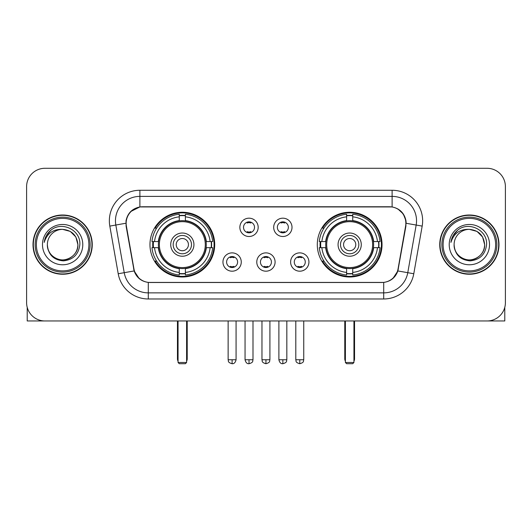 <?xml version="1.0" encoding="UTF-8"?>
<svg xmlns="http://www.w3.org/2000/svg" width="532" height="532" viewBox="0 0 532 532"><rect width="100%" height="100%" fill="white"/><g stroke="black" fill="none" stroke-linecap="round" stroke-linejoin="round"><path stroke-width="0.8" d="M317.298 244.627A32.366 32.366 0 0 0 349.67 276.992A32.366 32.366 0 0 0 382.036 244.627A32.366 32.366 0 0 0 349.67 212.255A32.366 32.366 0 0 0 317.298 244.627M149.964 244.627A32.366 32.366 0 0 0 182.33 276.992A32.366 32.366 0 0 0 214.702 244.627A32.366 32.366 0 0 0 182.33 212.255A32.366 32.366 0 0 0 149.964 244.627M241.269 262.03A9.164 9.164 0 0 1 232.105 271.194A9.164 9.164 0 0 1 222.948 262.03A9.164 9.164 0 0 1 232.105 252.873A9.164 9.164 0 0 1 241.269 262.03M226.612 262.03A5.5 5.5 0 0 0 232.105 267.53A5.5 5.5 0 0 0 237.605 262.03A5.5 5.5 0 0 0 232.105 256.537A5.5 5.5 0 0 0 226.612 262.03M275.097 262.03A9.164 9.164 0 0 1 265.94 271.194A9.164 9.164 0 0 1 256.776 262.03A9.164 9.164 0 0 1 265.94 252.873A9.164 9.164 0 0 1 275.097 262.03M260.441 262.03A5.5 5.5 0 0 0 265.94 267.53A5.5 5.5 0 0 0 271.433 262.03A5.5 5.5 0 0 0 265.94 256.537A5.5 5.5 0 0 0 260.441 262.03M308.932 262.03A9.164 9.164 0 0 1 299.775 271.194A9.164 9.164 0 0 1 290.612 262.03A9.164 9.164 0 0 1 299.775 252.873A9.164 9.164 0 0 1 308.932 262.03M294.276 262.03A5.5 5.5 0 0 0 299.775 267.53A5.5 5.5 0 0 0 305.268 262.03A5.5 5.5 0 0 0 299.775 256.537A5.5 5.5 0 0 0 294.276 262.03M258.18 227.344A9.164 9.164 0 0 1 249.023 236.501A9.164 9.164 0 0 1 239.859 227.344A9.164 9.164 0 0 1 249.023 218.18A9.164 9.164 0 0 1 258.18 227.344M243.523 227.344A5.5 5.5 0 0 0 249.023 232.836A5.5 5.5 0 0 0 254.515 227.344A5.5 5.5 0 0 0 249.023 221.844A5.5 5.5 0 0 0 243.523 227.344M292.015 227.344A9.164 9.164 0 0 1 282.858 236.501A9.164 9.164 0 0 1 273.694 227.344A9.164 9.164 0 0 1 282.858 218.18A9.164 9.164 0 0 1 292.015 227.344M277.358 227.344A5.5 5.5 0 0 0 282.858 232.836A5.5 5.5 0 0 0 288.351 227.344A5.5 5.5 0 0 0 282.858 221.844A5.5 5.5 0 0 0 277.358 227.344M126.397 226.113A16.492 16.492 0 0 1 142.636 206.762L389.364 206.762A16.492 16.492 0 0 1 405.603 226.113L398.062 268.866A16.492 16.492 0 0 1 381.823 282.492L150.177 282.492A16.492 16.492 0 0 1 133.938 268.866L126.397 226.113M152.87 247.679A29.619 29.619 0 0 1 152.87 241.575M320.204 247.679A29.619 29.619 0 0 1 320.204 241.575M33.011 244.627A29.619 29.619 0 0 0 62.63 274.246A29.619 29.619 0 0 0 92.249 244.627A29.619 29.619 0 0 0 62.63 215.008A29.619 29.619 0 0 0 33.011 244.627M439.751 244.627A29.619 29.619 0 0 0 469.37 274.246A29.619 29.619 0 0 0 498.989 244.627A29.619 29.619 0 0 0 469.37 215.008A29.619 29.619 0 0 0 439.751 244.627M126.024 220.807C127.607 213.166 132.229 208.544 139.889 206.941L392.111 206.941C399.765 208.537 404.387 213.159 405.976 220.807L405.909 226.113L397.863 270.941C395.456 277.578 390.734 281.408 383.712 282.412L148.288 282.412C141.279 281.421 136.564 277.591 134.137 270.941L126.091 226.113L126.024 220.807M130.706 211.55L139.889 206.941L139.889 196.381L392.111 196.381A24.425 24.425 0 0 1 416.17 225.049L407.771 272.683A24.425 24.425 0 0 1 383.712 292.873L148.288 292.873A24.425 24.425 0 0 1 124.229 272.683L115.83 225.049A24.425 24.425 0 0 1 139.889 196.381L139.889 190.27L392.111 190.27L392.111 206.941M397.916 208.97L403.303 213.984L405.976 220.807L406.162 223.287L422.182 226.107L413.783 273.747A30.537 30.537 0 0 1 383.712 298.977L148.288 298.977A30.537 30.537 0 0 1 118.217 273.747L109.818 226.107A30.537 30.537 0 0 1 139.889 190.27M149.871 282.492L148.288 282.412L148.288 298.977M383.712 298.977L383.712 282.412L382.129 282.492M413.783 273.747L397.863 270.941L392.935 278.455M139.171 278.549L134.137 270.941L118.217 273.747M398.368 268.866L398.269 269.385M133.732 269.385L133.632 268.866M109.818 226.107L125.838 223.247M505.4 186.606A18.321 18.321 0 0 0 487.079 168.285L44.921 168.285A18.321 18.321 0 0 0 26.6 186.606L26.6 302.642A18.321 18.321 0 0 0 44.921 320.962L487.079 320.962A18.321 18.321 0 0 0 505.4 302.642L505.4 186.606L505.4 302.642M26.6 186.606L26.6 302.642M487.079 168.285L44.921 168.285M44.921 320.962L487.079 320.962M27.212 307.336L27.212 320.962L98.054 320.962M88.891 244.627A26.261 26.261 0 0 0 62.63 218.366A26.261 26.261 0 0 0 36.369 244.627A26.261 26.261 0 0 0 62.63 270.888A26.261 26.261 0 0 0 88.891 244.627M90.114 244.627A27.484 27.484 0 0 0 62.63 217.142A27.484 27.484 0 0 0 35.152 244.627A27.484 27.484 0 0 0 62.63 272.105A27.484 27.484 0 0 0 90.114 244.627M91.95 244.627A29.313 29.313 0 0 0 62.63 215.314A29.313 29.313 0 0 0 33.317 244.627A29.313 29.313 0 0 0 62.63 273.94A29.313 29.313 0 0 0 91.95 244.627M77.898 244.627C76.994 235.35 71.906 230.263 62.63 229.358L70.264 231.4L75.857 236.993L77.898 244.627L75.857 236.993L70.264 231.4L62.63 229.358L70.264 231.4L75.857 236.993L77.898 244.627L75.857 236.993L70.264 231.4L62.63 229.358L70.264 231.4L75.857 236.993L77.898 244.627C78.423 255.912 64.512 263.945 54.996 257.847C50.114 254.788 47.567 250.379 47.361 244.627C48.093 254.582 53.439 259.995 63.408 260.866C73.183 259.815 78.663 254.402 79.827 244.627C80.964 230.083 61.905 220.84 50.926 230.203C47.095 233.408 44.854 237.472 44.189 242.406C47.075 233.309 53.22 228.96 62.63 229.358L70.264 231.4L75.857 236.993L77.898 244.627C78.423 255.912 64.512 263.945 54.996 257.847C50.114 254.788 47.567 250.379 47.361 244.627C46.843 255.912 60.748 263.945 70.264 257.847C75.152 254.788 77.692 250.379 77.898 244.627C77.692 250.379 75.152 254.788 70.264 257.847C60.748 263.945 46.843 255.912 47.361 244.627C47.567 250.379 50.114 254.788 54.996 257.847C64.512 263.945 78.423 255.912 77.898 244.627C78.423 255.912 64.512 263.945 54.996 257.847C50.114 254.788 47.567 250.379 47.361 244.627C47.567 250.379 50.114 254.788 54.996 257.847C64.512 263.945 78.423 255.912 77.898 244.627C77.692 250.379 75.152 254.788 70.264 257.847C60.748 263.945 46.843 255.912 47.361 244.627C46.843 255.912 60.748 263.945 70.264 257.847C75.152 254.788 77.692 250.379 77.898 244.627C77.692 250.379 75.152 254.788 70.264 257.847C60.748 263.945 46.843 255.912 47.361 244.627C47.567 250.379 50.114 254.788 54.996 257.847C64.512 263.945 78.423 255.912 77.898 244.627C77.692 250.379 75.152 254.788 70.264 257.847C60.748 263.945 46.843 255.912 47.361 244.627C47.567 250.379 50.114 254.788 54.996 257.847C64.512 263.945 78.423 255.912 77.898 244.627C78.423 255.912 64.512 263.945 54.996 257.847C50.114 254.788 47.567 250.379 47.361 244.627A15.268 15.268 0 0 1 62.63 229.358L70.264 231.4L75.857 236.993L77.898 244.627C78.51 256.477 63.275 264.351 53.978 257.202M42.48 244.627A20.156 20.156 0 0 0 62.63 264.776A20.156 20.156 0 0 0 82.786 244.627A20.156 20.156 0 0 0 62.63 224.471A20.156 20.156 0 0 0 42.48 244.627M50.919 230.21L46.417 235.563M46.138 236.082L46.543 235.344L46.138 236.082M206.077 247.679A23.94 23.94 0 0 0 185.389 220.88L185.389 220.88A23.94 23.94 0 0 0 158.589 247.679A23.94 23.94 0 0 0 206.077 247.679L206.077 247.679A23.94 23.94 0 0 1 185.389 268.367L185.389 272.431A27.97 27.97 0 0 0 210.133 247.679L212.714 247.679A30.537 30.537 0 0 1 185.389 275.011L185.389 272.431M153.482 247.679A29.007 29.007 0 0 1 153.482 241.575M185.389 215.779A29.007 29.007 0 0 0 179.277 215.779M211.177 241.575A29.007 29.007 0 0 1 211.177 247.679M210.133 241.575L212.714 241.575A30.537 30.537 0 0 0 185.389 214.243L185.389 220.594A24.226 24.226 0 0 1 206.363 241.575L210.133 241.575A27.97 27.97 0 0 0 185.389 216.823M154.526 247.679L151.953 247.679A30.537 30.537 0 0 0 179.277 275.011L179.277 268.66A24.226 24.226 0 0 1 158.297 247.679L154.526 247.679A27.97 27.97 0 0 0 179.277 272.431M210.133 247.679L206.363 247.679A24.226 24.226 0 0 1 185.389 268.66L185.389 268.367M158.589 247.679L158.589 247.679A23.94 23.94 0 0 0 179.277 268.367M185.389 273.475A29.007 29.007 0 0 1 179.277 273.475M179.277 216.823L179.277 214.243A30.537 30.537 0 0 0 151.953 241.575L158.297 241.575A24.226 24.226 0 0 1 179.277 220.594L179.277 216.823A27.97 27.97 0 0 0 154.526 241.575M205.292 244.627A22.962 22.962 0 0 1 182.33 267.589A22.962 22.962 0 0 1 159.367 244.627A22.962 22.962 0 0 1 182.33 221.664A22.962 22.962 0 0 1 205.292 244.627M193.934 244.627A11.604 11.604 0 0 0 182.33 233.023A11.604 11.604 0 0 0 170.725 244.627A11.604 11.604 0 0 0 182.33 256.231A11.604 11.604 0 0 0 193.934 244.627M191.493 244.627A9.164 9.164 0 0 0 182.33 235.463A9.164 9.164 0 0 0 173.173 244.627A9.164 9.164 0 0 0 182.33 253.784A9.164 9.164 0 0 0 191.493 244.627M188.441 244.627A6.105 6.105 0 0 1 182.33 250.732A6.105 6.105 0 0 1 176.225 244.627A6.105 6.105 0 0 1 182.33 238.516A6.105 6.105 0 0 1 188.441 244.627A6.105 6.105 0 0 1 182.33 250.732A6.105 6.105 0 0 1 176.225 244.627A6.105 6.105 0 0 1 182.33 238.516A6.105 6.105 0 0 1 188.441 244.627M156.634 228.135L155.191 228.135A31.76 31.76 0 0 1 214.09 244.627A31.76 31.76 0 0 1 155.191 261.112L156.634 261.112M178.06 320.962L178.06 362.492L186.606 362.492L186.606 320.962M178.06 362.492L179.277 363.715L185.389 363.715L186.606 362.492M373.411 247.679A23.94 23.94 0 0 0 352.723 220.88L352.723 220.88A23.94 23.94 0 0 0 325.923 247.679A23.94 23.94 0 0 0 373.411 247.679L373.411 247.679A23.94 23.94 0 0 1 352.723 268.367L352.723 272.431A27.97 27.97 0 0 0 377.474 247.679L380.048 247.679A30.537 30.537 0 0 1 352.723 275.011L352.723 272.431M320.823 247.679A29.007 29.007 0 0 1 320.823 241.575M352.723 215.779A29.007 29.007 0 0 0 346.611 215.779M378.518 241.575A29.007 29.007 0 0 1 378.518 247.679M377.474 241.575L380.048 241.575A30.537 30.537 0 0 0 352.723 214.243L352.723 220.594A24.226 24.226 0 0 1 373.703 241.575L377.474 241.575A27.97 27.97 0 0 0 352.723 216.823M321.867 247.679L319.286 247.679A30.537 30.537 0 0 0 346.611 275.011L346.611 268.66A24.226 24.226 0 0 1 325.637 247.679L321.867 247.679A27.97 27.97 0 0 0 346.611 272.431M377.474 247.679L373.703 247.679A24.226 24.226 0 0 1 352.723 268.66L352.723 268.367M325.923 247.679L325.923 247.679A23.94 23.94 0 0 0 346.611 268.367M352.723 273.475A29.007 29.007 0 0 1 346.611 273.475M346.611 216.823L346.611 214.243A30.537 30.537 0 0 0 319.286 241.575L325.637 241.575A24.226 24.226 0 0 1 346.611 220.594L346.611 216.823A27.97 27.97 0 0 0 321.867 241.575M372.633 244.627A22.962 22.962 0 0 1 349.67 267.589A22.962 22.962 0 0 1 326.708 244.627A22.962 22.962 0 0 1 349.67 221.664A22.962 22.962 0 0 1 372.633 244.627M361.275 244.627A11.604 11.604 0 0 0 349.67 233.023A11.604 11.604 0 0 0 338.066 244.627A11.604 11.604 0 0 0 349.67 256.231A11.604 11.604 0 0 0 361.275 244.627M358.827 244.627A9.164 9.164 0 0 0 349.67 235.463A9.164 9.164 0 0 0 340.507 244.627A9.164 9.164 0 0 0 349.67 253.784A9.164 9.164 0 0 0 358.827 244.627M355.775 244.627A6.105 6.105 0 0 1 349.67 250.732A6.105 6.105 0 0 1 343.559 244.627A6.105 6.105 0 0 1 349.67 238.516A6.105 6.105 0 0 1 355.775 244.627A6.105 6.105 0 0 1 349.67 250.732A6.105 6.105 0 0 1 343.559 244.627A6.105 6.105 0 0 1 349.67 238.516A6.105 6.105 0 0 1 355.775 244.627M323.968 228.135L322.525 228.135A31.76 31.76 0 0 1 381.424 244.627A31.76 31.76 0 0 1 322.525 261.112L323.968 261.112M345.394 320.962L345.394 362.492L353.94 362.492L353.94 320.962M345.394 362.492L346.611 363.715L352.723 363.715L353.94 362.492M247.187 232.524L247.187 231.653A4.688 4.688 0 0 0 250.851 231.653L250.851 232.524M250.851 222.157L250.851 223.028A4.688 4.688 0 0 0 247.187 223.028L247.187 222.157M281.022 232.524L281.022 231.653A4.688 4.688 0 0 0 284.687 231.653L284.687 232.524M284.687 222.157L284.687 223.028A4.688 4.688 0 0 0 281.022 223.028L281.022 222.157M230.276 267.21L230.276 266.339A4.688 4.688 0 0 0 233.94 266.339L233.94 267.21M233.94 256.85L233.94 257.721A4.688 4.688 0 0 0 230.276 257.721L230.276 256.85M264.105 267.21L264.105 266.339A4.688 4.688 0 0 0 267.769 266.339L267.769 267.21M267.769 256.85L267.769 257.721A4.688 4.688 0 0 0 264.105 257.721L264.105 256.85M297.94 267.21L297.94 266.339A4.688 4.688 0 0 0 301.604 266.339L301.604 267.21M301.604 256.85L301.604 257.721A4.688 4.688 0 0 0 297.94 257.721L297.94 256.85M504.788 307.336L504.788 320.962L433.946 320.962M495.631 244.627A26.261 26.261 0 0 0 469.37 218.366A26.261 26.261 0 0 0 443.109 244.627A26.261 26.261 0 0 0 469.37 270.888A26.261 26.261 0 0 0 495.631 244.627M496.848 244.627A27.484 27.484 0 0 0 469.37 217.142A27.484 27.484 0 0 0 441.886 244.627A27.484 27.484 0 0 0 469.37 272.105A27.484 27.484 0 0 0 496.848 244.627M498.684 244.627A29.313 29.313 0 0 0 469.37 215.314A29.313 29.313 0 0 0 440.05 244.627A29.313 29.313 0 0 0 469.37 273.94A29.313 29.313 0 0 0 498.684 244.627M454.102 244.627A15.268 15.268 0 0 1 469.37 229.358L477.005 231.4L482.591 236.993L484.639 244.627L482.591 236.993L477.005 231.4L469.37 229.358L477.005 231.4L482.591 236.993L484.639 244.627L482.591 236.993L477.005 231.4L469.37 229.358L477.005 231.4L482.591 236.993L484.639 244.627L482.591 236.993L477.005 231.4L469.37 229.358L477.005 231.4L482.591 236.993L484.639 244.627C485.157 255.912 471.252 263.945 461.736 257.847C456.848 254.788 454.308 250.379 454.102 244.627C454.833 254.582 460.18 259.995 470.142 260.866C479.924 259.815 485.397 254.402 486.567 244.627C487.698 230.083 468.645 220.84 457.66 230.203C453.829 233.408 451.588 237.472 450.93 242.406C453.809 233.309 459.954 228.96 469.37 229.358L477.005 231.4L482.591 236.993L484.639 244.627C485.157 255.912 471.252 263.945 461.736 257.847C456.848 254.788 454.308 250.379 454.102 244.627C454.308 250.379 456.848 254.788 461.736 257.847C471.252 263.945 485.157 255.912 484.639 244.627C485.157 255.912 471.252 263.945 461.736 257.847C456.848 254.788 454.308 250.379 454.102 244.627C454.308 250.379 456.848 254.788 461.736 257.847C471.252 263.945 485.157 255.912 484.639 244.627C484.433 250.379 481.886 254.788 477.005 257.847C467.488 263.945 453.577 255.912 454.102 244.627C453.577 255.912 467.488 263.945 477.005 257.847C481.886 254.788 484.433 250.379 484.639 244.627C485.157 255.912 471.252 263.945 461.736 257.847C456.848 254.788 454.308 250.379 454.102 244.627C453.577 255.912 467.488 263.945 477.005 257.847C481.886 254.788 484.433 250.379 484.639 244.627C485.157 255.912 471.252 263.945 461.736 257.847C456.848 254.788 454.308 250.379 454.102 244.627C454.308 250.379 456.848 254.788 461.736 257.847C471.252 263.945 485.157 255.912 484.639 244.627C485.251 256.477 470.009 264.351 460.712 257.202M469.37 229.358C478.64 230.263 483.728 235.35 484.639 244.627M449.214 244.627A20.156 20.156 0 0 0 469.37 264.776A20.156 20.156 0 0 0 489.52 244.627A20.156 20.156 0 0 0 469.37 224.471A20.156 20.156 0 0 0 449.214 244.627M457.653 230.21L453.151 235.563M452.878 236.082L453.277 235.344M392.111 190.27A30.537 30.537 0 0 1 422.182 226.107M115.83 225.049A24.425 24.425 0 0 1 115.457 220.807M177.449 320.962L177.449 358.827L178.06 358.827M182.33 250.732A6.105 6.105 0 0 1 176.225 244.627A6.105 6.105 0 0 1 182.33 238.516M186.606 358.827L187.217 358.827L187.217 320.962M179.277 273.747A29.28 29.28 0 0 0 185.389 273.747M211.457 247.679A29.28 29.28 0 0 0 211.457 241.575M185.389 215.5A29.28 29.28 0 0 0 179.277 215.5M344.783 320.962L344.783 358.827L345.394 358.827M349.67 250.732A6.105 6.105 0 0 1 343.559 244.627A6.105 6.105 0 0 1 349.67 238.516M353.94 358.827L354.551 358.827L354.551 320.962M346.611 273.747A29.28 29.28 0 0 0 352.723 273.747M378.791 247.679A29.28 29.28 0 0 0 378.791 241.575M352.723 215.5A29.28 29.28 0 0 0 346.611 215.5M249.023 359.745L245.053 359.745C245.744 362.578 247.067 363.901 249.023 363.715L249.023 359.745L252.993 359.745L252.993 320.962M282.858 359.745L278.888 359.745C279.579 362.578 280.903 363.901 282.858 363.715L282.858 359.745L286.828 359.745L286.828 320.962M232.105 359.745L228.135 359.745C228.694 360.975 227.29 362.372 232.105 363.715L232.105 359.745L236.075 359.745L236.075 320.962M265.94 359.745L261.97 359.745C262.529 360.975 261.119 362.372 265.94 363.715L265.94 359.745L269.91 359.745L269.91 320.962M299.775 359.745L295.805 359.745C296.364 360.975 294.954 362.372 299.775 363.715L299.775 359.745L303.745 359.745L303.745 320.962M177.449 358.827A4.888 4.888 0 0 0 178.06 361.195M186.606 361.195A4.888 4.888 0 0 0 187.217 358.827M344.783 358.827A4.888 4.888 0 0 0 345.394 361.195M353.94 361.195A4.888 4.888 0 0 0 354.551 358.827M245.053 359.745L245.053 320.962M252.993 359.745C252.434 360.975 253.837 362.372 249.023 363.715M278.888 359.745L278.888 320.962M286.828 359.745C286.263 360.975 287.672 362.372 282.858 363.715M228.135 359.745L228.135 320.962M236.075 359.745C235.383 362.578 234.06 363.901 232.105 363.715M261.97 359.745L261.97 320.962M269.91 359.745C269.345 360.975 270.755 362.372 265.94 363.715M295.805 359.745L295.805 320.962M303.745 359.745C303.18 360.975 304.59 362.372 299.775 363.715"/></g></svg>
